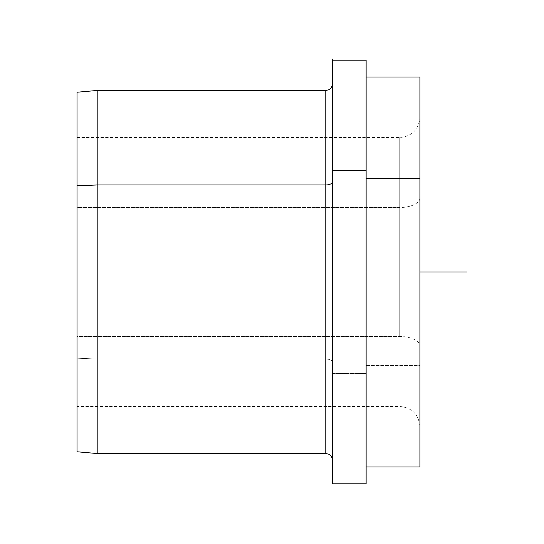 <?xml version="1.0" encoding="UTF-8"?>
<svg xmlns="http://www.w3.org/2000/svg" width="544" height="544" viewBox="0 0 544 544"><rect width="100%" height="100%" fill="white"/><g stroke="black" fill="none" stroke-linecap="round" stroke-linejoin="round"><path stroke-width="0.41" stroke-dasharray="2.72 2.04" d="M77.017 92.228L77.017 358.19L97.186 359.033L97.186 453.533L97.186 359.033L77.017 358.19L77.017 451.772M97.186 359.033L97.186 90.467L97.186 359.033L325.788 359.033L97.186 359.033M366.132 483.793L366.132 373.538L332.513 373.538L332.513 483.793L332.513 272L332.513 406.47L332.513 373.538L366.132 373.538L366.132 60.207M419.92 272L332.513 272L332.513 60.207L332.513 373.538L332.513 170.462M419.92 466.983L419.92 365.48L366.132 365.48L366.132 77.017L366.132 365.48L419.92 365.48L419.92 77.017M419.92 197.86A20.169 9.67 0 0 1 399.745 207.529L399.745 336.471A20.169 9.67 0 0 1 419.92 346.14L419.92 117.361L419.92 346.14A20.169 9.67 180 0 0 399.745 336.471L399.745 207.529A20.169 9.67 180 0 0 419.92 197.86L419.92 426.442L419.92 197.86M399.745 336.471L399.745 207.529L77.017 207.529L77.017 406.47L77.017 336.471L399.745 336.471L77.017 336.471L77.017 137.53L77.017 207.529L399.745 207.529L399.745 137.53L399.745 336.471M419.92 426.639C418.724 414.392 411.998 407.667 399.745 406.47L77.017 406.47L77.017 185.81M77.017 336.471L77.017 137.707L77.017 336.471M366.132 170.462L366.132 466.983M366.132 178.52L366.132 466.725L366.132 178.52M419.92 178.52L419.92 365.48M325.788 453.533L325.788 359.033A6.725 3.223 0 0 1 332.513 362.256L332.513 83.742L332.513 362.256A6.725 3.223 180 0 0 325.788 359.033L325.788 453.533M77.017 137.53L399.745 137.53C411.998 136.333 418.724 129.608 419.92 117.361"/><path stroke-width="0.82" d="M332.513 460.258C332.024 455.382 328.644 454.097 328.698 454.199L325.788 453.533L97.186 453.533L77.017 451.772L77.017 185.81L97.186 184.967L97.186 453.533L97.186 184.967L77.017 185.81L77.017 92.228L97.186 90.467L97.186 184.967L325.788 184.967L325.788 453.533L325.788 184.967L97.186 184.967L97.186 90.467L325.788 90.467L325.788 184.967L325.788 90.467L328.746 89.78C328.658 89.916 332.085 88.495 332.513 83.742M332.513 60.207L366.132 60.207L366.132 170.462L332.513 170.462L366.132 170.462L366.132 483.793L332.513 483.793L332.513 59.099L332.513 483.793M366.132 77.017L419.92 77.017L419.92 178.52L366.132 178.52L419.92 178.52L419.92 466.983L366.132 466.983L366.132 482.045L366.132 170.462M77.017 185.81L77.017 406.47M419.92 365.48L419.92 178.52M332.513 170.462L332.513 406.47M332.513 181.744A6.725 3.223 0 0 1 325.788 184.967A6.725 3.223 180 0 0 332.513 181.744M419.92 272L466.983 272"/></g></svg>
